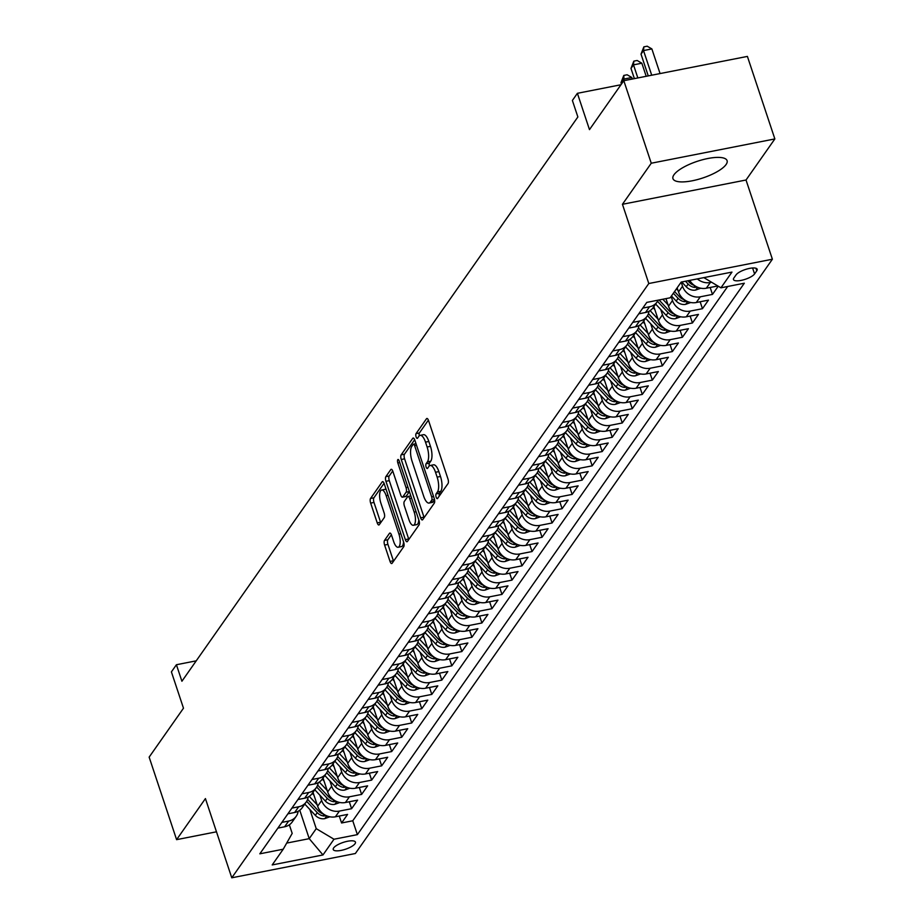 <?xml version="1.0" encoding="UTF-8"?>
<svg xmlns="http://www.w3.org/2000/svg" width="924" height="924" viewBox="0 0 924 924"><rect width="100%" height="100%" fill="white"/><g stroke="black" fill="none" stroke-linecap="round" stroke-linejoin="round"><path stroke-width="1.39" d="M436.151 497.158A2.518 0.912 -101.1 0 0 437.329 498.648A2.518 0.912 -101.1 0 0 437.595 498.44L448.048 483.552A3.592 1.305 -101.1 0 0 447.955 478.909L428.551 420.582A3.592 1.305 -101.1 0 0 426.876 418.468A3.592 1.305 -101.1 0 0 426.495 418.745L416.031 433.645A2.518 0.912 -101.1 0 0 416.1 436.89A2.518 0.912 -101.1 0 0 417.278 438.38A2.518 0.912 -101.1 0 0 417.544 438.184L418.895 436.255A11.481 4.193 -101.1 0 1 420.131 435.354A11.481 4.193 -101.1 0 1 425.502 442.134L427.107 446.997A11.481 4.193 -101.1 0 1 427.419 461.85L426.056 463.779A2.518 0.912 -101.1 0 0 426.126 467.024A2.518 0.912 -101.1 0 0 427.304 468.514A2.518 0.912 -101.1 0 0 427.569 468.318L428.921 466.389A11.481 4.193 -101.1 0 1 430.157 465.488A11.481 4.193 -101.1 0 1 435.516 472.268L437.133 477.131A11.481 4.193 -101.1 0 1 437.433 491.984L436.082 493.913A2.518 0.912 -101.1 0 0 436.151 497.158M726.079 164.53A28.517 8.778 161.6 0 0 727.084 160.649A28.517 8.778 161.6 0 0 702.598 159.725A28.517 8.778 161.6 0 0 673.966 174.775A28.517 8.778 161.6 0 0 672.961 178.655A28.517 8.778 161.6 0 0 697.447 179.579A28.517 8.778 161.6 0 0 726.079 164.53M355.035 843.727A11.7 3.604 161.6 0 0 355.451 842.134A11.7 3.604 161.6 0 0 345.403 841.752A11.7 3.604 161.6 0 0 333.656 847.92A11.7 3.604 161.6 0 0 333.241 849.514A11.7 3.604 161.6 0 0 343.289 849.895A11.7 3.604 161.6 0 0 355.035 843.727M384.511 540.424A3.592 1.305 -101.1 0 0 384.603 545.068L390.043 561.422A3.592 1.305 -101.1 0 0 391.718 563.548A3.592 1.305 -101.1 0 0 392.111 563.259L403.719 546.719A3.592 1.305 -101.1 0 0 403.626 542.076L384.222 483.749A3.592 1.305 -101.1 0 0 382.548 481.635A3.592 1.305 -101.1 0 0 382.166 481.912L370.559 498.463A3.592 1.305 -101.1 0 0 370.651 503.106L377.223 522.869A3.592 1.305 -101.1 0 0 378.898 524.982A3.592 1.305 -101.1 0 0 379.279 524.705L384.257 517.625A3.592 1.305 -101.1 0 0 384.153 512.982L380.896 503.187A9.598 3.5 -101.1 0 1 381.681 490.009A9.598 3.5 -101.1 0 1 386.163 495.68L398.937 534.072A9.598 3.5 -101.1 0 1 398.152 547.251A9.598 3.5 -101.1 0 1 393.67 541.579L391.545 535.181A3.592 1.305 -101.1 0 0 389.87 533.056A3.592 1.305 -101.1 0 0 389.478 533.344L384.511 540.424L387.849 539.766A3.592 1.305 -101.1 0 0 387.941 544.409L393.393 560.764A3.592 1.305 -101.1 0 0 393.555 561.214M651.258 163.225L622.441 204.296L746.026 180.007L774.855 138.935L651.258 163.225L623.804 80.7L589.477 129.626L577.396 93.312L572.383 100.462L577.87 116.967L181.912 681.242L176.415 664.737L171.402 671.887L183.483 708.2L149.145 757.126L176.6 839.65L216.482 831.808M622.441 204.296L648.798 283.518L231.774 877.8L205.428 798.579L176.6 839.65M420.651 517.821A3.592 1.305 -101.1 0 0 422.326 519.935A3.592 1.305 -101.1 0 0 422.707 519.658L434.326 503.106A3.592 1.305 -101.1 0 0 434.222 498.463L414.83 440.147A3.592 1.305 -101.1 0 0 413.155 438.022A3.592 1.305 -101.1 0 0 412.762 438.311L401.155 454.851A3.592 1.305 -101.1 0 0 401.247 459.494L420.651 517.821L423.989 517.163A3.592 1.305 -101.1 0 0 424.151 517.602M419.022 524.913L407.415 541.464A3.592 1.305 -101.1 0 1 407.022 541.741A3.592 1.305 -101.1 0 1 405.347 539.616L385.943 481.3A3.592 1.305 -101.1 0 1 385.851 476.657L390.817 469.577A3.592 1.305 -101.1 0 1 391.21 469.3A3.592 1.305 -101.1 0 1 392.885 471.413L400.75 495.068A3.592 1.305 -101.1 0 0 402.425 497.181A3.592 1.305 -101.1 0 0 402.818 496.904L406.11 492.203A3.592 1.305 -101.1 0 0 406.017 487.56L397.828 462.936A2.518 0.912 -101.1 0 1 398.025 459.494A2.518 0.912 -101.1 0 1 399.203 460.972L418.93 520.27A3.592 1.305 -101.1 0 1 419.022 524.913M623.804 80.7L747.401 56.41L774.855 138.935M339.27 816.042L341.58 822.984L347.586 814.402L335.4 816.804L339.408 811.087A14.622 12.855 -144.9 0 1 321.656 800.507L319.889 795.217M349.295 801.755L351.605 808.696L357.611 800.126L345.426 802.517L349.434 796.8A14.622 12.855 -144.9 0 1 331.681 786.22L329.914 780.93M359.321 787.467L361.619 794.409L367.637 785.839L355.451 788.23L359.459 782.513A14.622 12.855 -144.9 0 1 341.707 771.944L339.94 766.643M369.346 773.18L371.644 780.122L377.662 771.552L365.477 773.942L369.484 768.237A14.622 12.855 -144.9 0 1 351.732 757.657L349.965 752.355M379.36 758.904L381.67 765.834L387.687 757.264L375.491 759.655L379.51 753.949A14.622 12.855 -144.9 0 1 361.746 743.37L359.99 738.068M389.385 744.617L391.695 751.547L397.713 742.977L385.516 745.379L389.524 739.662A14.622 12.855 -144.9 0 1 371.771 729.082L370.016 723.792M399.411 730.33L401.721 737.26L407.738 728.689L395.541 731.092L399.549 725.375A14.622 12.855 -144.9 0 1 381.797 714.795L380.041 709.505M409.436 716.042L411.746 722.984L417.764 714.402L405.567 716.805L409.575 711.087A14.622 12.855 -144.9 0 1 391.822 700.508L390.067 695.218M419.461 701.755L421.771 708.696L427.789 700.126L415.592 702.517L419.6 696.8A14.622 12.855 -144.9 0 1 401.848 686.22L400.092 680.93M429.487 687.468L431.797 694.409L437.814 685.839L425.618 688.23L429.625 682.513A14.622 12.855 -144.9 0 1 411.873 671.944L410.117 666.643M439.512 673.192L441.822 680.122L447.828 671.552L435.643 673.942L439.651 668.237A14.622 12.855 -144.9 0 1 421.898 657.657L420.131 652.356M449.538 658.904L451.848 665.834L457.854 657.264L445.668 659.667L449.676 653.949A14.622 12.855 -144.9 0 1 431.924 643.37L430.157 638.068M459.563 644.617L461.873 651.547L467.879 642.977L455.694 645.379L459.702 639.662A14.622 12.855 -144.9 0 1 441.949 629.082L440.182 623.792M469.588 630.33L471.887 637.26L477.904 628.69L465.719 631.092L469.727 625.375A14.622 12.855 -144.9 0 1 451.975 614.795L450.207 609.505M479.614 616.042L481.912 622.984L487.93 614.414L475.744 616.805L479.752 611.087A14.622 12.855 -144.9 0 1 462 600.508L460.233 595.218M489.639 601.755L491.938 608.697L497.955 600.126L485.758 602.517L489.778 596.8A14.622 12.855 -144.9 0 1 472.025 586.232L470.258 580.93M499.653 587.468L501.963 594.409L507.981 585.839L495.784 588.23L499.803 582.524A14.622 12.855 -144.9 0 1 482.039 571.944L480.284 566.643M509.678 573.192L511.988 580.122L518.006 571.552L505.809 573.943L509.817 568.237A14.622 12.855 -144.9 0 1 492.065 557.657L490.309 552.356M519.704 558.904L522.014 565.834L528.031 557.264L515.835 559.667L519.842 553.95A14.622 12.855 -144.9 0 1 502.09 543.37L500.334 538.08M529.729 544.617L532.039 551.547L538.057 542.977L525.86 545.379L529.868 539.662A14.622 12.855 -144.9 0 1 512.115 529.082L510.36 523.793M539.755 530.33L542.065 537.271L548.082 528.69L535.885 531.092L539.893 525.375A14.622 12.855 -144.9 0 1 522.141 514.795L520.385 509.505M549.78 516.042L552.09 522.984L558.108 514.414L545.911 516.805L549.919 511.088A14.622 12.855 -144.9 0 1 532.166 500.508L530.411 495.218M559.805 501.755L562.115 508.697L568.121 500.127L555.936 502.517L559.944 496.8A14.622 12.855 -144.9 0 1 542.192 486.232L540.424 480.93M569.831 487.468L572.141 494.409L578.147 485.839L565.962 488.23L569.969 482.524A14.622 12.855 -144.9 0 1 552.217 471.945L550.45 466.643M579.856 473.192L582.166 480.122L588.172 471.552L575.987 473.943L579.995 468.237A14.622 12.855 -144.9 0 1 562.242 457.657L560.475 452.356M589.882 458.905L592.18 465.835L598.198 457.264L586.012 459.667L590.02 453.95A14.622 12.855 -144.9 0 1 572.268 443.37L570.501 438.08M599.907 444.617L602.205 451.547L608.223 442.977L596.038 445.38L600.046 439.662A14.622 12.855 -144.9 0 1 582.293 429.082L580.526 423.793M609.932 430.33L612.231 437.271L618.248 428.69L606.052 431.092L610.071 425.375A14.622 12.855 -144.9 0 1 592.319 414.795L590.552 409.505M619.946 416.043L622.256 422.984L628.274 414.414L616.077 416.805L620.096 411.088A14.622 12.855 -144.9 0 1 602.332 400.519L600.577 395.218M629.972 401.755L632.282 408.697L638.299 400.127L626.102 402.517L630.11 396.812A14.622 12.855 -144.9 0 1 612.358 386.232L610.602 380.931M639.997 387.479L642.307 394.409L648.325 385.839L636.128 388.23L640.136 382.524A14.622 12.855 -144.9 0 1 622.383 371.945L620.628 366.643M650.022 373.192L652.332 380.122L658.35 371.552L646.153 373.954L650.161 368.237A14.622 12.855 -144.9 0 1 632.409 357.657L630.653 352.356M660.048 358.905L662.358 365.835L668.375 357.265L656.179 359.667L660.186 353.95A14.622 12.855 -144.9 0 1 642.434 343.37L640.679 338.08M670.073 344.617L672.383 351.559L678.401 342.977L666.204 345.38L670.212 339.662A14.622 12.855 -144.9 0 1 652.459 329.083L650.704 323.793M680.099 330.33L682.409 337.272L688.415 328.701L676.229 331.092L680.237 325.375A14.622 12.855 -144.9 0 1 662.485 314.795L660.718 309.505M690.124 316.043L692.434 322.984L698.44 314.414L686.255 316.805L690.263 311.088A14.622 12.855 -144.9 0 1 672.51 300.519L671.136 296.408M700.149 301.755L702.459 308.697L708.465 300.127L696.28 302.518L700.288 296.812A14.622 12.855 -144.9 0 1 682.536 286.232L681.161 282.12M710.175 287.48L712.473 294.41L718.237 286.209M335.4 816.804A14.622 12.855 35.1 0 1 317.648 806.225L313.017 792.318M345.426 802.517A14.622 12.855 35.1 0 1 327.673 791.937L323.042 778.031M355.451 788.23A14.622 12.855 35.1 0 1 337.687 777.65L333.067 763.744M365.477 773.942A14.622 12.855 35.1 0 1 347.713 763.363L343.093 749.456M375.491 759.655A14.622 12.855 35.1 0 1 357.738 749.087L353.118 735.181M385.516 745.379A14.622 12.855 35.1 0 1 367.764 734.799L363.144 720.893M395.541 731.092A14.622 12.855 35.1 0 1 377.789 720.512L373.169 706.606M405.567 716.805A14.622 12.855 35.1 0 1 387.814 706.225L383.194 692.319M415.592 702.517A14.622 12.855 35.1 0 1 397.84 691.937L393.208 678.031M425.618 688.23A14.622 12.855 35.1 0 1 407.865 677.65L403.234 663.744M435.643 673.942A14.622 12.855 35.1 0 1 417.891 663.374L413.259 649.457M445.668 659.667A14.622 12.855 35.1 0 1 427.916 649.087L423.284 635.181M455.694 645.379A14.622 12.855 35.1 0 1 437.941 634.8L433.31 620.893M465.719 631.092A14.622 12.855 35.1 0 1 447.967 620.512L443.335 606.606M475.744 616.805A14.622 12.855 35.1 0 1 457.981 606.225L453.361 592.319M485.758 602.517A14.622 12.855 35.1 0 1 468.006 591.938L463.386 578.031M495.784 588.23A14.622 12.855 35.1 0 1 478.031 577.65L473.411 563.744M505.809 573.943A14.622 12.855 35.1 0 1 488.057 563.374L483.437 549.457M515.835 559.667A14.622 12.855 35.1 0 1 498.082 549.087L493.462 535.181M525.86 545.379A14.622 12.855 35.1 0 1 508.108 534.8L503.476 520.893M535.885 531.092A14.622 12.855 35.1 0 1 518.133 520.512L513.501 506.606M545.911 516.805A14.622 12.855 35.1 0 1 528.158 506.225L523.527 492.319M555.936 502.517A14.622 12.855 35.1 0 1 538.184 491.938L533.552 478.031M565.962 488.23A14.622 12.855 35.1 0 1 548.209 477.65L543.578 463.744M575.987 473.943A14.622 12.855 35.1 0 1 558.235 463.374L553.603 449.468M586.012 459.667A14.622 12.855 35.1 0 1 568.26 449.087L563.628 435.181M596.038 445.38A14.622 12.855 35.1 0 1 578.274 434.8L573.654 420.894M606.052 431.092A14.622 12.855 35.1 0 1 588.299 420.512L583.679 406.606M616.077 416.805A14.622 12.855 35.1 0 1 598.325 406.225L593.705 392.319M626.102 402.517A14.622 12.855 35.1 0 1 608.35 391.938L603.73 378.031M636.128 388.23A14.622 12.855 35.1 0 1 618.375 377.662L613.755 363.744M646.153 373.954A14.622 12.855 35.1 0 1 628.401 363.375L623.769 349.468M656.179 359.667A14.622 12.855 35.1 0 1 638.426 349.087L633.795 335.181M666.204 345.38A14.622 12.855 35.1 0 1 648.452 334.8L643.82 320.894M676.229 331.092A14.622 12.855 35.1 0 1 658.477 320.512L653.846 306.606M686.255 316.805A14.622 12.855 35.1 0 1 668.502 306.225L665.961 298.614M696.28 302.518A14.622 12.855 35.1 0 1 678.528 291.938L677.153 287.826M736.07 274.867L733.864 278.008A11.331 3.488 161.6 0 0 733.471 279.545A11.331 3.488 161.6 0 0 743.196 279.914A11.331 3.488 161.6 0 0 754.573 273.931L756.779 270.79A11.331 3.488 161.6 0 0 757.183 269.254A11.331 3.488 161.6 0 0 747.447 268.884A11.331 3.488 161.6 0 0 736.07 274.867M648.798 283.518L772.383 259.228L355.37 853.51L231.774 877.8M341.58 822.984L352.76 820.778L357.38 834.638L744.317 283.218L720.939 287.814L703.845 277.627M357.38 834.638L333.991 839.235L322.973 854.954L272.199 864.933L283.218 849.214L259.84 853.811L646.788 302.391L670.166 297.794L681.196 282.074L731.97 272.095L720.939 287.814M277.881 828.112L284.627 826.784A14.622 12.855 35.1 0 0 292.203 821.979L296.211 816.262A14.622 12.855 -144.9 0 1 288.635 821.066L281.889 822.395M287.907 813.825L294.652 812.496A14.622 12.855 35.1 0 0 302.229 807.692L306.237 801.974A14.622 12.855 -144.9 0 1 298.66 806.779L291.915 808.107M297.932 799.537L304.677 798.209A14.622 12.855 35.1 0 0 312.254 793.404L316.262 787.687A14.622 12.855 -144.9 0 1 308.685 792.492L301.94 793.82M307.946 785.25L314.703 783.922A14.622 12.855 35.1 0 0 322.28 779.117L326.288 773.411A14.622 12.855 -144.9 0 1 318.711 778.204L311.966 779.533M317.972 770.962L324.728 769.634A14.622 12.855 35.1 0 0 332.305 764.829L336.313 759.124A14.622 12.855 -144.9 0 1 328.736 763.929L321.991 765.245M327.997 756.675L334.742 755.358A14.622 12.855 35.1 0 0 342.33 750.554L346.338 744.836A14.622 12.855 -144.9 0 1 338.762 749.641L332.005 750.969M338.022 742.388L344.767 741.071A14.622 12.855 35.1 0 0 352.356 736.266L356.364 730.549A14.622 12.855 -144.9 0 1 348.787 735.354L342.03 736.682M348.048 728.112L354.793 726.784A14.622 12.855 35.1 0 0 362.381 721.979L366.389 716.262A14.622 12.855 -144.9 0 1 358.801 721.067L352.056 722.395M358.073 713.825L364.818 712.496A14.622 12.855 35.1 0 0 372.395 707.692L376.414 701.974A14.622 12.855 -144.9 0 1 368.826 706.779L362.081 708.107M368.099 699.537L374.844 698.209A14.622 12.855 35.1 0 0 382.421 693.404L386.44 687.699A14.622 12.855 -144.9 0 1 378.852 692.492L372.106 693.82M378.124 685.25L384.869 683.922A14.622 12.855 35.1 0 0 392.446 679.117L396.454 673.411A14.622 12.855 -144.9 0 1 388.877 678.216L382.132 679.533M388.149 670.963L394.894 669.634A14.622 12.855 35.1 0 0 402.471 664.841L406.479 659.124A14.622 12.855 -144.9 0 1 398.902 663.929L392.157 665.245M398.175 656.675L404.92 655.359A14.622 12.855 35.1 0 0 412.497 650.554L416.505 644.837A14.622 12.855 -144.9 0 1 408.928 649.641L402.183 650.97M408.2 642.399L414.945 641.071A14.622 12.855 35.1 0 0 422.522 636.266L426.53 630.549A14.622 12.855 -144.9 0 1 418.953 635.354L412.208 636.682M418.226 628.112L424.971 626.784A14.622 12.855 35.1 0 0 432.548 621.979L436.555 616.262A14.622 12.855 -144.9 0 1 428.979 621.067L422.233 622.395M428.239 613.825L434.996 612.496A14.622 12.855 35.1 0 0 442.573 607.692L446.581 601.974A14.622 12.855 -144.9 0 1 439.004 606.779L432.259 608.107M438.265 599.537L445.022 598.209A14.622 12.855 35.1 0 0 452.598 593.404L456.606 587.699A14.622 12.855 -144.9 0 1 449.029 592.492L442.284 593.82M448.29 585.25L455.035 583.922A14.622 12.855 35.1 0 0 462.624 579.117L466.632 573.411A14.622 12.855 -144.9 0 1 459.055 578.216L452.298 579.533M458.316 570.963L465.061 569.634A14.622 12.855 35.1 0 0 472.649 564.841L476.657 559.124A14.622 12.855 -144.9 0 1 469.08 563.929L462.323 565.257M468.341 556.675L475.086 555.359A14.622 12.855 35.1 0 0 482.663 550.554L486.682 544.837A14.622 12.855 -144.9 0 1 479.094 549.641L472.349 550.97M478.366 542.4L485.112 541.071A14.622 12.855 35.1 0 0 492.688 536.267L496.708 530.549A14.622 12.855 -144.9 0 1 489.119 535.354L482.374 536.682M488.392 528.112L495.137 526.784A14.622 12.855 35.1 0 0 502.714 521.979L506.722 516.262A14.622 12.855 -144.9 0 1 499.145 521.067L492.4 522.395M498.417 513.825L505.162 512.497A14.622 12.855 35.1 0 0 512.739 507.692L516.747 501.975A14.622 12.855 -144.9 0 1 509.17 506.779L502.425 508.108M508.443 499.538L515.188 498.209A14.622 12.855 35.1 0 0 522.765 493.404L526.772 487.699A14.622 12.855 -144.9 0 1 519.196 492.492L512.45 493.82M518.468 485.25L525.213 483.922A14.622 12.855 35.1 0 0 532.79 479.129L536.798 473.411A14.622 12.855 -144.9 0 1 529.221 478.216L522.476 479.533M528.493 470.963L535.239 469.646A14.622 12.855 35.1 0 0 542.815 464.841L546.823 459.124A14.622 12.855 -144.9 0 1 539.246 463.929L532.501 465.257M538.519 456.675L545.264 455.359A14.622 12.855 35.1 0 0 552.841 450.554L556.849 444.837A14.622 12.855 -144.9 0 1 549.272 449.642L542.527 450.97M548.533 442.4L555.289 441.071A14.622 12.855 35.1 0 0 562.866 436.267L566.874 430.549A14.622 12.855 -144.9 0 1 559.297 435.354L552.552 436.682M558.558 428.112L565.315 426.784A14.622 12.855 35.1 0 0 572.892 421.979L576.899 416.262A14.622 12.855 -144.9 0 1 569.323 421.067L562.577 422.395M568.583 413.825L575.329 412.497A14.622 12.855 35.1 0 0 582.917 407.692L586.925 401.986A14.622 12.855 -144.9 0 1 579.348 406.779L572.591 408.108M578.609 399.538L585.354 398.209A14.622 12.855 35.1 0 0 592.942 393.405L596.95 387.699A14.622 12.855 -144.9 0 1 589.373 392.504L582.617 393.82M588.634 385.25L595.379 383.922A14.622 12.855 35.1 0 0 602.956 379.129L606.976 373.412A14.622 12.855 -144.9 0 1 599.387 378.216L592.642 379.545M598.66 370.963L605.405 369.646A14.622 12.855 35.1 0 0 612.982 364.841L617.001 359.124A14.622 12.855 -144.9 0 1 609.413 363.929L602.667 365.257M608.685 356.687L615.43 355.359A14.622 12.855 35.1 0 0 623.007 350.554L627.015 344.837A14.622 12.855 -144.9 0 1 619.438 349.642L612.693 350.97M618.71 342.4L625.456 341.072A14.622 12.855 35.1 0 0 633.032 336.267L637.04 330.549A14.622 12.855 -144.9 0 1 629.463 335.354L622.718 336.683M628.736 328.112L635.481 326.784A14.622 12.855 35.1 0 0 643.058 321.979L647.066 316.262A14.622 12.855 -144.9 0 1 639.489 321.067L632.744 322.395M638.761 313.825L645.506 312.497A14.622 12.855 35.1 0 0 653.083 307.692L657.091 301.986A14.622 12.855 -144.9 0 1 649.514 306.78L642.769 308.108M717.844 285.966L706.306 288.23A14.622 12.855 -144.9 0 1 689.778 280.388M711.619 282.259L710.313 282.525A14.622 12.855 -144.9 0 1 697.331 278.909M712.473 294.41L700.288 296.812M702.459 308.697L690.263 311.088M692.434 322.984L680.237 325.375M682.409 337.272L670.212 339.662M672.383 351.559L660.186 353.95M662.358 365.835L650.161 368.237M652.332 380.122L640.136 382.524M642.307 394.409L630.11 396.812M632.282 408.697L620.096 411.088M622.256 422.984L610.071 425.375M612.231 437.271L600.046 439.662M602.205 451.547L590.02 453.95M592.18 465.835L579.995 468.237M582.166 480.122L569.969 482.524M572.141 494.409L559.944 496.8M562.115 508.697L549.919 511.088M552.09 522.984L539.893 525.375M542.065 537.271L529.868 539.662M532.039 551.547L519.842 553.95M522.014 565.834L509.817 568.237M511.988 580.122L499.803 582.524M501.963 594.409L489.778 596.8M491.938 608.697L479.752 611.087M481.912 622.984L469.727 625.375M471.887 637.26L459.702 639.662M461.873 651.547L449.676 653.949M451.848 665.834L439.651 668.237M441.822 680.122L429.625 682.513M431.797 694.409L419.6 696.8M421.771 708.696L409.575 711.087M411.746 722.984L399.549 725.375M401.721 737.26L389.524 739.662M391.695 751.547L379.51 753.949M381.67 765.834L369.484 768.237M371.644 780.122L359.459 782.513M361.619 794.409L349.434 796.8M351.605 808.696L339.408 811.087M352.76 820.778L727.685 286.486M299.769 810.233L309.228 838.657L316.239 828.655L309.863 809.505M746.026 180.007L772.383 259.228M196.223 660.845L176.415 664.737M620.963 84.754L577.396 93.312M286.694 843.092L309.228 838.657L322.973 854.954M289.339 824.82L292.192 833.39L283.218 849.214M658.131 300.161A14.622 12.855 -144.9 0 1 657.091 301.986M649.041 311.249A14.622 12.855 -144.9 0 1 647.066 316.262M639.015 325.537A14.622 12.855 -144.9 0 1 637.04 330.549M628.99 339.824A14.622 12.855 -144.9 0 1 627.015 344.837M618.965 354.111A14.622 12.855 -144.9 0 1 617.001 359.124M608.939 368.399A14.622 12.855 -144.9 0 1 606.976 373.412M598.914 382.686A14.622 12.855 -144.9 0 1 596.95 387.699M588.888 396.962A14.622 12.855 -144.9 0 1 586.925 401.986M578.863 411.249A14.622 12.855 -144.9 0 1 576.899 416.262M568.837 425.537A14.622 12.855 -144.9 0 1 566.874 430.549M558.824 439.824A14.622 12.855 -144.9 0 1 556.849 444.837M548.798 454.111A14.622 12.855 -144.9 0 1 546.823 459.124M538.773 468.399A14.622 12.855 -144.9 0 1 536.798 473.411M528.747 482.674A14.622 12.855 -144.9 0 1 526.772 487.699M518.722 496.962A14.622 12.855 -144.9 0 1 516.747 501.975M508.697 511.249A14.622 12.855 -144.9 0 1 506.722 516.262M498.671 525.537A14.622 12.855 -144.9 0 1 496.708 530.549M488.646 539.824A14.622 12.855 -144.9 0 1 486.682 544.837M478.62 554.111A14.622 12.855 -144.9 0 1 476.657 559.124M468.595 568.399A14.622 12.855 -144.9 0 1 466.632 573.411M458.57 582.674A14.622 12.855 -144.9 0 1 456.606 587.699M448.544 596.962A14.622 12.855 -144.9 0 1 446.581 601.974M438.53 611.249A14.622 12.855 -144.9 0 1 436.555 616.262M428.505 625.536A14.622 12.855 -144.9 0 1 426.53 630.549M418.48 639.824A14.622 12.855 -144.9 0 1 416.505 644.837M408.454 654.111A14.622 12.855 -144.9 0 1 406.479 659.124M398.429 668.399A14.622 12.855 -144.9 0 1 396.454 673.411M388.403 682.674A14.622 12.855 -144.9 0 1 386.44 687.699M378.378 696.962A14.622 12.855 -144.9 0 1 376.414 701.974M368.353 711.249A14.622 12.855 -144.9 0 1 366.389 716.262M358.327 725.536A14.622 12.855 -144.9 0 1 356.364 730.549M348.302 739.824A14.622 12.855 -144.9 0 1 346.338 744.836M338.276 754.111A14.622 12.855 -144.9 0 1 336.313 759.124M328.251 768.387A14.622 12.855 -144.9 0 1 326.288 773.411M318.237 782.674A14.622 12.855 -144.9 0 1 316.262 787.687M308.212 796.962A14.622 12.855 -144.9 0 1 306.237 801.974M298.186 811.249A14.622 12.855 -144.9 0 1 296.211 816.262M316.239 828.655L333.991 839.235M439.339 495.957A2.518 0.912 -101.1 0 1 439.42 493.254L440.783 491.325A11.481 4.193 -101.1 0 0 440.482 476.472L437.133 477.131M430.157 465.488L433.495 464.83A11.481 4.193 -101.1 0 1 438.865 471.61L440.482 476.472M420.131 435.354L423.469 434.696A11.481 4.193 -101.1 0 1 428.84 441.476L430.457 446.338A11.481 4.193 -101.1 0 1 430.757 461.192L429.406 463.12A2.518 0.912 -101.1 0 0 429.337 465.915M428.389 420.143L419.381 432.986A2.518 0.912 -101.1 0 0 419.311 435.782M414.668 439.697L404.493 454.192A3.592 1.305 -101.1 0 0 404.585 458.835L423.989 517.163M431.727 500.115A2.518 0.912 -101.1 0 0 431.67 496.869L414.633 445.668A2.518 0.912 -101.1 0 0 413.467 444.19A2.518 0.912 -101.1 0 0 413.19 444.386L411.769 446.419A11.481 4.193 -101.1 0 0 412.069 461.272L423.712 496.269A11.481 4.193 -101.1 0 0 429.071 503.049A11.481 4.193 -101.1 0 0 430.307 502.148L431.727 500.115L434.523 499.572M429.071 503.049L432.409 502.39A11.481 4.193 -101.1 0 0 433.645 501.489L430.307 502.148M434.615 500.115L433.645 501.489M392.723 470.974L389.189 475.999A3.592 1.305 -101.1 0 0 389.293 480.642L408.685 538.969A3.592 1.305 -101.1 0 0 408.847 539.408M405.301 496.419A3.592 1.305 -101.1 0 0 405.775 496.534A3.592 1.305 -101.1 0 0 406.156 496.246L409.401 491.626M408.916 519.611A9.598 3.5 -101.1 0 0 413.398 525.282A9.598 3.5 -101.1 0 0 414.183 512.104L409.678 498.579A3.592 1.305 -101.1 0 0 408.004 496.465A3.592 1.305 -101.1 0 0 407.623 496.742L404.319 501.443A3.592 1.305 -101.1 0 0 404.412 506.086L408.916 519.611M413.398 525.282L416.736 524.624A9.598 3.5 -101.1 0 0 418.78 519.819M391.383 534.73L387.849 539.766M398.152 547.251L401.49 546.592A9.598 3.5 -101.1 0 0 403.534 541.787M386.174 489.604A9.598 3.5 -101.1 0 0 385.019 489.35L381.681 490.009M384.061 483.31L373.897 497.805A3.592 1.305 -101.1 0 0 373.989 502.448L380.561 522.21A3.592 1.305 -101.1 0 0 380.723 522.649M660.071 73.574L651.87 48.926L643.52 50.566L641.013 54.135L648.255 75.895M651.72 75.214L643.52 50.566L643.855 46.858L647.193 46.2L651.87 48.926M641.013 54.135L643.855 46.858M700.796 288.219L695.587 290.078A9.69 8.512 -144.9 0 1 686.243 286.787L681.739 281.97M646.199 76.299L641.845 63.213L633.494 64.853L630.988 68.422L634.384 78.621M694.317 285.401A9.69 8.512 -144.9 0 1 689.35 282.351L687.86 280.769M685.493 281.231L688.149 284.072A9.69 8.512 35.1 0 0 694.848 287.456L697.054 287.017M637.849 77.939L633.494 64.853L633.829 61.146L637.167 60.487L641.845 63.213M630.988 68.422L633.829 61.146M678.054 290.529L676.46 288.819M690.771 302.506L685.562 304.366A9.69 8.512 -144.9 0 1 676.218 301.074L671.448 295.969M632.328 79.025L631.82 77.5L623.469 79.141L620.963 82.71L621.425 84.096M684.291 299.688A9.69 8.512 -144.9 0 1 679.325 296.639L674.555 291.534M673.353 293.255L678.124 298.36A9.69 8.512 35.1 0 0 684.823 301.732L687.029 301.293M623.977 80.665L623.804 75.433L627.142 74.775L631.82 77.5M620.963 82.71L623.804 75.433M668.029 304.816L662.808 299.237M680.745 316.793L675.536 318.653A9.69 8.512 -144.9 0 1 666.192 315.35L655.636 304.065M674.266 313.975A9.69 8.512 -144.9 0 1 669.299 310.926L659.066 299.977M657.518 301.328L668.098 312.635A9.69 8.512 35.1 0 0 674.797 316.02L677.003 315.581M654.827 309.552L653.095 307.692M658.004 319.103L650.08 310.626M670.72 331.081L665.511 332.94A9.69 8.512 -144.9 0 1 656.167 329.637L645.61 318.341M664.24 328.251A9.69 8.512 -144.9 0 1 659.274 325.213L648.44 313.629M647.493 315.615L658.073 326.923A9.69 8.512 35.1 0 0 664.772 330.307L666.978 329.868M644.802 323.827L643.069 321.979M647.978 333.391L640.055 324.913M660.695 345.368L655.486 347.228A9.69 8.512 -144.9 0 1 646.142 343.924L635.585 332.628M654.215 342.538A9.69 8.512 -144.9 0 1 649.249 339.501L638.415 327.916M637.468 329.903L648.047 341.21A9.69 8.512 35.1 0 0 654.746 344.594L656.964 344.155M634.776 338.115L633.044 336.255M637.953 347.678L630.029 339.2M650.669 359.655L645.46 361.503A9.69 8.512 -144.9 0 1 636.116 358.212L625.56 346.916M644.19 356.826A9.69 8.512 -144.9 0 1 639.223 353.788L628.401 342.192M627.442 344.178L638.022 355.497A9.69 8.512 35.1 0 0 644.733 358.882L646.939 358.443M624.751 352.402L623.019 350.543M627.927 361.954L620.004 353.488M640.644 373.943L635.435 375.791A9.69 8.512 -144.9 0 1 626.091 372.499L615.534 361.203M634.164 371.113A9.69 8.512 -144.9 0 1 629.198 368.064L618.375 356.479M617.417 358.466L627.997 369.785A9.69 8.512 35.1 0 0 634.707 373.169L636.913 372.73M614.726 366.689L612.993 364.83M617.902 376.241L609.99 367.764M630.618 388.219L625.409 390.078A9.69 8.512 -144.9 0 1 616.065 386.786L605.509 375.491M624.139 385.4A9.69 8.512 -144.9 0 1 619.172 382.351L608.35 370.767M607.403 372.753L617.971 384.072A9.69 8.512 35.1 0 0 624.682 387.456L626.888 387.017M604.7 380.977L602.968 379.117M607.888 390.529L599.965 382.051M620.593 402.506L615.384 404.366A9.69 8.512 -144.9 0 1 606.04 401.074L595.483 389.778M614.114 399.688A9.69 8.512 -144.9 0 1 609.159 396.639L598.325 385.054M597.378 387.041L607.946 398.359A9.69 8.512 35.1 0 0 614.656 401.732L616.862 401.293M594.675 395.264L592.942 393.405M597.863 404.816L589.939 396.338M610.568 416.793L605.37 418.653A9.69 8.512 -144.9 0 1 596.026 415.35L585.458 404.065M604.088 413.964A9.69 8.512 -144.9 0 1 599.133 410.926L588.299 399.341M587.352 401.328L597.92 412.635A9.69 8.512 35.1 0 0 604.631 416.019L606.837 415.581M584.649 409.551L582.917 407.692M587.837 419.103L579.914 410.626M600.542 431.081L595.345 432.94A9.69 8.512 -144.9 0 1 586.001 429.637L575.444 418.341M594.063 428.251A9.69 8.512 -144.9 0 1 589.108 425.213L578.274 413.629M577.327 415.615L587.907 426.923A9.69 8.512 35.1 0 0 594.606 430.307L596.812 429.868M574.636 423.827L572.892 421.968M577.812 433.391L569.889 424.913M590.528 445.368L585.319 447.216A9.69 8.512 -144.9 0 1 575.975 443.924L565.419 432.628M584.049 442.538A9.69 8.512 -144.9 0 1 579.082 439.501L568.248 427.916M567.301 429.903L577.881 441.21A9.69 8.512 35.1 0 0 584.58 444.594L586.786 444.155M564.61 438.115L562.866 436.255M567.786 447.666L559.863 439.2M580.503 459.655L575.294 461.503A9.69 8.512 -144.9 0 1 565.95 458.212L555.393 446.916M574.023 456.826A9.69 8.512 -144.9 0 1 569.057 453.788L558.223 442.192M557.276 444.178L567.856 455.497A9.69 8.512 35.1 0 0 574.555 458.882L576.761 458.443M554.585 452.402L552.841 450.542M557.761 461.954L549.838 453.488M570.478 473.931L565.269 475.791A9.69 8.512 -144.9 0 1 555.925 472.499L545.368 461.203M563.998 471.113A9.69 8.512 -144.9 0 1 559.032 468.064L548.198 456.479M547.251 458.466L557.83 469.785A9.69 8.512 35.1 0 0 564.529 473.169L566.735 472.73M544.559 466.689L542.815 464.83M547.736 476.241L539.812 467.763M560.452 488.219L555.243 490.078A9.69 8.512 -144.9 0 1 545.899 486.786L535.342 475.49M553.973 485.4A9.69 8.512 -144.9 0 1 549.006 482.351L538.172 470.766M537.225 472.753L547.805 484.072A9.69 8.512 35.1 0 0 554.504 487.445L556.71 487.006M534.534 480.977L532.802 479.117M537.71 490.529L529.787 482.051M550.427 502.506L545.218 504.365A9.69 8.512 -144.9 0 1 535.874 501.074L525.317 489.778M543.947 499.688A9.69 8.512 -144.9 0 1 538.981 496.638L528.147 485.054M527.2 487.04L537.78 498.359A9.69 8.512 35.1 0 0 544.479 501.732L546.685 501.293M524.509 495.264L522.776 493.404M527.685 504.816L519.762 496.338M540.401 516.793L535.192 518.653A9.69 8.512 -144.9 0 1 525.848 515.349L515.292 504.065M533.922 513.963A9.69 8.512 -144.9 0 1 528.955 510.926L518.121 499.341M517.174 501.328L527.754 512.635A9.69 8.512 35.1 0 0 534.453 516.019L536.671 515.58M514.483 509.54L512.751 507.692M517.659 519.103L509.736 510.626M530.376 531.081L525.167 532.94A9.69 8.512 -144.9 0 1 515.823 529.637L505.266 518.341M523.896 528.251A9.69 8.512 -144.9 0 1 518.93 525.213L508.108 513.629M507.149 515.615L517.729 526.923A9.69 8.512 35.1 0 0 524.439 530.307L526.645 529.868M504.458 523.827L502.725 521.968M507.634 533.391L499.711 524.913M520.351 545.368L515.142 547.216A9.69 8.512 -144.9 0 1 505.798 543.924L495.241 532.628M513.871 542.538A9.69 8.512 -144.9 0 1 508.905 539.5L498.082 527.916M497.135 529.891L507.703 541.21A9.69 8.512 35.1 0 0 514.414 544.594L516.62 544.155M494.432 538.115L492.7 536.255M497.609 547.666L489.697 539.2M510.325 559.655L505.116 561.503A9.69 8.512 -144.9 0 1 495.772 558.212L485.216 546.916M503.846 556.826A9.69 8.512 -144.9 0 1 498.879 553.776L488.057 542.192M487.11 544.178L497.678 555.497A9.69 8.512 35.1 0 0 504.389 558.881L506.595 558.442M484.407 552.402L482.674 550.542M487.595 561.954L479.672 553.488M500.3 573.931L495.091 575.791A9.69 8.512 -144.9 0 1 485.747 572.499L475.19 561.203M493.82 571.113A9.69 8.512 -144.9 0 1 488.865 568.064L478.031 556.479M477.084 558.466L487.653 569.785A9.69 8.512 35.1 0 0 494.363 573.169L496.569 572.73M474.382 566.689L472.649 564.83M477.569 576.241L469.646 567.763M490.274 588.218L485.077 590.078A9.69 8.512 -144.9 0 1 475.733 586.786L465.165 575.49M483.795 585.4A9.69 8.512 -144.9 0 1 478.84 582.351L468.006 570.766M467.059 572.753L477.627 584.072A9.69 8.512 35.1 0 0 484.338 587.445L486.544 587.006M464.368 580.977L462.624 579.117M467.544 590.528L459.621 582.051M480.261 602.506L475.052 604.365A9.69 8.512 -144.9 0 1 465.708 601.062L455.151 589.778M473.769 599.676A9.69 8.512 -144.9 0 1 468.815 596.638L457.981 585.054M457.034 587.04L467.613 598.348A9.69 8.512 35.1 0 0 474.312 601.732L476.518 601.293M454.342 595.264L452.598 593.404M457.519 604.816L449.595 596.338M470.235 616.793L465.026 618.653A9.69 8.512 -144.9 0 1 455.682 615.349L445.125 604.053M463.756 613.963A9.69 8.512 -144.9 0 1 458.789 610.926L447.955 599.341M447.008 601.328L457.588 612.635A9.69 8.512 35.1 0 0 464.287 616.019L466.493 615.58M444.317 609.54L442.573 607.692M447.493 619.103L439.57 610.625M460.21 631.08L455.001 632.94A9.69 8.512 -144.9 0 1 445.657 629.637L435.1 618.341M453.73 628.251A9.69 8.512 -144.9 0 1 448.764 625.213L437.93 613.628M436.983 615.615L447.562 626.922A9.69 8.512 35.1 0 0 454.262 630.307L456.468 629.868M434.292 623.827L432.548 621.967M437.468 633.39L429.544 624.913M450.184 645.368L444.975 647.216A9.69 8.512 -144.9 0 1 435.631 643.924L425.075 632.628M443.705 642.538A9.69 8.512 -144.9 0 1 438.738 639.5L427.904 627.904M426.957 629.891L437.537 641.21A9.69 8.512 35.1 0 0 444.236 644.594L446.442 644.155M424.266 638.114L422.522 636.255M427.442 647.666L419.519 639.2M440.159 659.644L434.95 661.503A9.69 8.512 -144.9 0 1 425.606 658.211L415.049 646.916M433.679 656.825A9.69 8.512 -144.9 0 1 428.713 653.776L417.879 642.192M416.932 644.178L427.512 655.497A9.69 8.512 35.1 0 0 434.211 658.881L436.417 658.442M414.241 652.402L412.508 650.542M417.417 661.954L409.494 653.476M430.134 673.931L424.924 675.791A9.69 8.512 -144.9 0 1 415.581 672.499L405.024 661.203M423.654 671.113A9.69 8.512 -144.9 0 1 418.688 668.064L407.854 656.479M406.907 658.466L417.486 669.784A9.69 8.512 35.1 0 0 424.185 673.157L426.391 672.718M404.215 666.689L402.483 664.83M407.392 676.241L399.468 667.763M420.108 688.218L414.899 690.078A9.69 8.512 -144.9 0 1 405.555 686.786L394.998 675.49M413.629 685.4A9.69 8.512 -144.9 0 1 408.662 682.351L397.84 670.766M396.881 672.753L407.461 684.072A9.69 8.512 35.1 0 0 414.16 687.444L416.377 687.006M394.19 680.976L392.457 679.117M397.366 690.528L389.443 682.051M410.083 702.506L404.874 704.365A9.69 8.512 -144.9 0 1 395.53 701.062L384.973 689.778M403.603 699.676A9.69 8.512 -144.9 0 1 398.637 696.638L387.814 685.054M386.856 687.04L397.436 698.348A9.69 8.512 35.1 0 0 404.146 701.732L406.352 701.293M384.165 695.264L382.432 693.404M387.341 704.816L379.429 696.338M400.057 716.793L394.848 718.653A9.69 8.512 -144.9 0 1 385.504 715.349L374.948 704.053M393.578 713.963A9.69 8.512 -144.9 0 1 388.611 710.926L377.789 699.341M376.842 701.328L387.41 712.635A9.69 8.512 35.1 0 0 394.121 716.019L396.327 715.58M374.139 709.54L372.407 707.68M377.315 719.103L369.404 710.625M390.032 731.08L384.823 732.928A9.69 8.512 -144.9 0 1 375.479 729.637L364.922 718.341M383.552 728.251A9.69 8.512 -144.9 0 1 378.586 725.213L367.764 713.628M366.816 715.615L377.385 726.922A9.69 8.512 35.1 0 0 384.095 730.306L386.301 729.868M364.114 723.827L362.381 721.967M367.302 733.379L359.378 724.913M380.007 745.368L374.809 747.216A9.69 8.512 -144.9 0 1 365.454 743.924L354.897 732.628M373.527 742.538A9.69 8.512 -144.9 0 1 368.572 739.5L357.738 727.904M356.791 729.891L367.359 741.21A9.69 8.512 35.1 0 0 374.07 744.594L376.276 744.155M354.088 738.114L352.356 736.255M357.276 747.666L349.353 739.2M369.981 759.644L364.784 761.503A9.69 8.512 -144.9 0 1 355.44 758.211L344.883 746.915M363.502 756.825A9.69 8.512 -144.9 0 1 358.547 753.776L347.713 742.191M346.766 744.178L357.334 755.497A9.69 8.512 35.1 0 0 364.044 758.881L366.251 758.442M344.075 752.402L342.33 750.542M347.251 761.954L339.327 753.476M359.967 773.931L354.758 775.79A9.69 8.512 -144.9 0 1 345.414 772.499L334.858 761.203M353.488 771.113A9.69 8.512 -144.9 0 1 348.521 768.063L337.687 756.479M336.74 758.465L347.32 769.784A9.69 8.512 35.1 0 0 354.019 773.157L356.225 772.718M334.049 766.689L332.305 764.829M337.225 776.241L329.302 767.763M349.942 788.218L344.733 790.078A9.69 8.512 -144.9 0 1 335.389 786.786L324.832 775.49M343.462 785.4A9.69 8.512 -144.9 0 1 338.496 782.351L327.662 770.766M326.715 772.753L337.295 784.072A9.69 8.512 35.1 0 0 343.994 787.444L346.2 787.005M324.024 780.976L322.28 779.117M327.2 790.528L319.277 782.051M339.917 802.506L334.707 804.365A9.69 8.512 -144.9 0 1 325.363 801.062L314.807 789.777M333.437 799.676A9.69 8.512 -144.9 0 1 328.47 796.638L317.637 785.054M316.689 787.04L327.269 798.348A9.69 8.512 35.1 0 0 333.968 801.732L336.174 801.293M313.998 795.252L312.254 793.404M317.175 804.816L309.251 796.338M329.891 816.793L324.682 818.652A9.69 8.512 -144.9 0 1 315.338 815.349L304.781 804.053M323.412 813.963A9.69 8.512 -144.9 0 1 318.445 810.926L307.611 799.341M306.664 801.327L317.244 812.635A9.69 8.512 35.1 0 0 323.943 816.019L326.149 815.58M317.648 806.225L321.656 800.507M327.673 791.937L331.681 786.22M337.687 777.65L341.707 771.944M347.713 763.363L351.732 757.657M357.738 749.087L361.746 743.37M367.764 734.799L371.771 729.082M377.789 720.512L381.797 714.795M387.814 706.225L391.822 700.508M397.84 691.937L401.848 686.22M407.865 677.65L411.873 671.944M417.891 663.374L421.898 657.657M427.916 649.087L431.924 643.37M437.941 634.8L441.949 629.082M447.967 620.512L451.975 614.795M457.981 606.225L462 600.508M468.006 591.938L472.025 586.232M478.031 577.65L482.039 571.944M488.057 563.374L492.065 557.657M498.082 549.087L502.09 543.37M508.108 534.8L512.115 529.082M518.133 520.512L522.141 514.795M528.158 506.225L532.166 500.508M538.184 491.938L542.192 486.232M548.209 477.65L552.217 471.945M558.235 463.374L562.242 457.657M568.26 449.087L572.268 443.37M578.274 434.8L582.293 429.082M588.299 420.512L592.319 414.795M598.325 406.225L602.332 400.519M608.35 391.938L612.358 386.232M618.375 377.662L622.383 371.945M628.401 363.375L632.409 357.657M638.426 349.087L642.434 343.37M648.452 334.8L652.459 329.083M658.477 320.512L662.485 314.795M668.502 306.225L672.51 300.519M678.528 291.938L682.536 286.232M284.627 826.784L288.635 821.066M294.652 812.496L298.66 806.779M304.677 798.209L308.685 792.492M314.703 783.922L318.711 778.204M324.728 769.634L328.736 763.929M334.742 755.358L338.762 749.641M344.767 741.071L348.787 735.354M354.793 726.784L358.801 721.067M364.818 712.496L368.826 706.779M374.844 698.209L378.852 692.492M384.869 683.922L388.877 678.216M394.894 669.634L398.902 663.929M404.92 655.359L408.928 649.641M414.945 641.071L418.953 635.354M424.971 626.784L428.979 621.067M434.996 612.496L439.004 606.779M445.022 598.209L449.029 592.492M455.035 583.922L459.055 578.216M465.061 569.634L469.08 563.929M475.086 555.359L479.094 549.641M485.112 541.071L489.119 535.354M495.137 526.784L499.145 521.067M505.162 512.497L509.17 506.779M515.188 498.209L519.196 492.492M525.213 483.922L529.221 478.216M535.239 469.646L539.246 463.929M545.264 455.359L549.272 449.642M555.289 441.071L559.297 435.354M565.315 426.784L569.323 421.067M575.329 412.497L579.348 406.779M585.354 398.209L589.373 392.504M595.379 383.922L599.387 378.216M605.405 369.646L609.413 363.929M615.43 355.359L619.438 349.642M625.456 341.072L629.463 335.354M635.481 326.784L639.489 321.067M645.506 312.497L649.514 306.78M706.306 288.23L710.313 282.525M755.936 268.26L756.779 270.79M752.598 267.983L754.573 273.931M440.783 491.325L437.433 491.984M438.865 471.61L435.516 472.268M429.406 463.12L426.056 463.779M430.757 461.192L427.419 461.85M430.457 446.338L427.107 446.997M428.84 441.476L425.502 442.134M419.381 432.986L416.031 433.645M427.338 418.584L426.495 418.745M439.42 493.254L436.082 493.913M404.585 458.835L401.247 459.494M404.493 454.192L401.155 454.851M413.617 438.138L412.762 438.311M433.575 496.488L431.67 496.869M416.539 445.299L414.633 445.668M408.685 538.969L405.347 539.616M389.293 480.642L385.943 481.3M389.189 475.999L385.851 476.657M391.672 469.404L390.817 469.577M406.156 496.246L402.818 496.904M409.378 491.568L406.11 492.203M407.923 487.191L406.017 487.56M399.734 462.566L397.828 462.936M416.089 511.734L414.183 512.104M411.584 498.209L409.678 498.579M390.332 533.171L389.478 533.344M400.843 533.702L398.937 534.072M388.068 495.31L386.163 495.68M380.561 522.21L377.223 522.869M373.989 502.448L370.651 503.106M373.897 497.805L370.559 498.463M383.01 481.751L382.166 481.912M393.393 560.764L390.043 561.422M387.941 544.409L384.603 545.068M695.772 290.009L697.689 287.295M689.35 282.351L690.216 281.115M686.243 286.787L688.149 284.072M694.155 285.354L694.848 287.456M685.758 304.296L687.664 301.571M679.325 296.639L680.191 295.403M676.218 301.074L678.124 298.36M684.13 299.642L684.823 301.732M675.733 318.584L677.639 315.858M669.299 310.926L670.177 309.679M666.192 315.35L668.098 312.635M674.104 313.917L674.797 316.02M665.707 332.871L667.613 330.145M659.274 325.213L660.152 323.966M656.167 329.637L658.073 326.923M664.079 328.205L664.772 330.307M655.682 347.158L657.588 344.433M649.249 339.501L650.126 338.253M646.142 343.924L648.047 341.21M654.053 342.492L654.746 344.594M645.657 361.446L647.562 358.72M639.223 353.788L640.101 352.541M636.116 358.212L638.022 355.497M644.028 356.779L644.733 358.882M635.631 375.722L637.537 373.007M629.198 368.064L630.076 366.828M626.091 372.499L627.997 369.785M634.003 371.067L634.707 373.169M625.606 390.009L627.511 387.295M619.172 382.351L620.05 381.115M616.065 386.786L617.971 384.072M623.977 385.354L624.682 387.456M615.58 404.296L617.498 401.57M609.159 396.639L610.025 395.391M606.04 401.074L607.946 398.359M613.952 399.63L614.656 401.732M605.555 418.584L607.472 415.858M599.133 410.926L599.999 409.678M596.026 415.35L597.92 412.635M603.926 413.917L604.631 416.019M595.53 432.871L597.447 430.145M589.108 425.213L589.974 423.966M586.001 429.637L587.907 426.923M593.901 428.205L594.606 430.307M585.504 447.158L587.421 444.432M579.082 439.501L579.949 438.253M575.975 443.924L577.881 441.21M583.887 442.492L584.58 444.594M575.479 461.446L577.396 458.72M569.057 453.788L569.923 452.541M565.95 458.212L567.856 455.497M573.862 456.779L574.555 458.882M565.465 475.721L567.371 473.007M559.032 468.064L559.909 466.828M555.925 472.499L557.83 469.785M563.836 471.067L564.529 473.169M555.439 490.009L557.345 487.283M549.006 482.351L549.884 481.115M545.899 486.786L547.805 484.072M553.811 485.354L554.504 487.445M545.414 504.296L547.32 501.57M538.981 496.638L539.859 495.391M535.874 501.074L537.78 498.359M543.786 499.63L544.479 501.732M535.389 518.583L537.294 515.858M528.955 510.926L529.833 509.678M525.848 515.349L527.754 512.635M533.76 513.917L534.453 516.019M525.363 532.871L527.269 530.145M518.93 525.213L519.808 523.966M515.823 529.637L517.729 526.923M523.735 528.205L524.439 530.307M515.338 547.158L517.244 544.432M508.905 539.5L509.782 538.253M505.798 543.924L507.703 541.21M513.709 542.492L514.414 544.594M505.312 561.434L507.218 558.72M498.879 553.776L499.757 552.54M495.772 558.212L497.678 555.497M503.684 556.779L504.389 558.881M495.287 575.721L497.204 573.007M488.865 568.064L489.732 566.828M485.747 572.499L487.653 569.785M493.659 571.067L494.363 573.169M485.262 590.009L487.179 587.283M478.84 582.351L479.706 581.104M475.733 586.786L477.627 584.072M483.633 585.354L484.338 587.445M475.236 604.296L477.154 601.57M468.815 596.638L469.681 595.391M465.708 601.062L467.613 598.348M473.608 599.63L474.312 601.732M465.211 618.583L467.128 615.858M458.789 610.926L459.655 609.678M455.682 615.349L457.588 612.635M463.594 613.917L464.287 616.019M455.197 632.871L457.103 630.145M448.764 625.213L449.63 623.966M445.657 629.637L447.562 626.922M453.568 628.204L454.262 630.307M445.172 647.158L447.077 644.432M438.738 639.5L439.616 638.253M435.631 643.924L437.537 641.21M443.543 642.492L444.236 644.594M435.146 661.434L437.052 658.72M428.713 653.776L429.591 652.54M425.606 658.211L427.512 655.497M433.518 656.779L434.211 658.881M425.121 675.721L427.027 673.007M418.688 668.064L419.565 666.828M415.581 672.499L417.486 669.784M423.492 671.067L424.185 673.157M415.095 690.009L417.001 687.283M408.662 682.351L409.54 681.104M405.555 686.786L407.461 684.072M413.467 685.342L414.16 687.444M405.07 704.296L406.976 701.57M398.637 696.638L399.514 695.391M395.53 701.062L397.436 698.348M403.442 699.63L404.146 701.732M395.045 718.583L396.95 715.857M388.611 710.926L389.489 709.678M385.504 715.349L387.41 712.635M393.416 713.917L394.121 716.019M385.019 732.871L386.937 730.145M378.586 725.213L379.464 723.966M375.479 729.637L377.385 726.922M383.391 728.204L384.095 730.306M374.994 747.158L376.911 744.432M368.572 739.5L369.438 738.253M365.454 743.924L367.359 741.21M373.365 742.492L374.07 744.594M364.968 761.434L366.886 758.72M358.547 753.776L359.413 752.54M355.44 758.211L357.334 755.497M363.34 756.779L364.044 758.881M354.943 775.721L356.86 772.995M348.521 768.063L349.387 766.828M345.414 772.499L347.32 769.784M353.315 771.066L354.019 773.157M344.918 790.008L346.835 787.283M338.496 782.351L339.362 781.103M335.389 786.786L337.295 784.072M343.301 785.342L343.994 787.444M334.904 804.296L336.81 801.57M328.47 796.638L329.337 795.391M325.363 801.062L327.269 798.348M333.275 799.63L333.968 801.732M324.878 818.583L326.784 815.857M318.445 810.926L319.323 809.678M315.338 815.349L317.244 812.635M323.25 813.917L323.943 816.019M416.008 443.693L413.467 444.19M405.775 496.534L402.425 497.181M410.822 495.911L408.004 496.465"/></g></svg>
